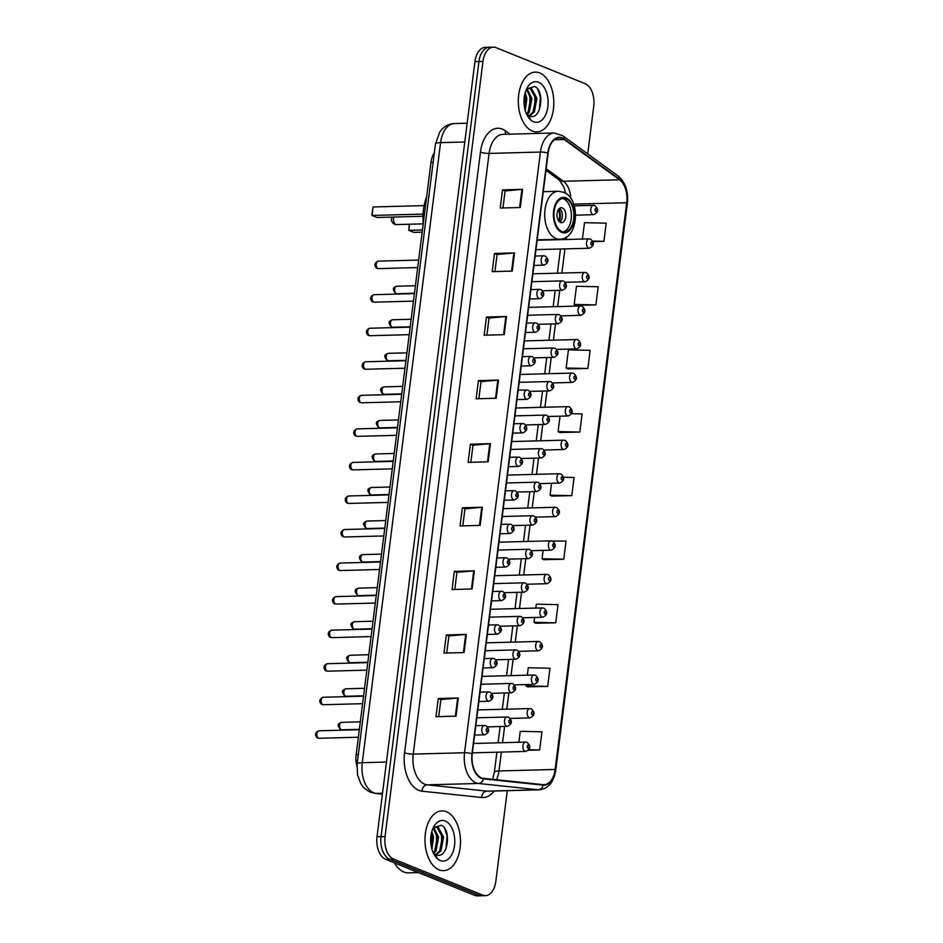 <?xml version="1.0" encoding="UTF-8"?>
<svg xmlns="http://www.w3.org/2000/svg" width="943" height="943" viewBox="0 0 943 943"><rect width="100%" height="100%" fill="white"/><g stroke="black" fill="none" stroke-linecap="round" stroke-linejoin="round"><path stroke-width="1.41" d="M356.925 766.294A18.695 11.092 -91.5 0 1 356.159 754.671L430.975 162.479A18.695 11.092 -91.5 0 1 434.358 152.695M587.725 153.898L593.748 106.253A18.695 11.092 88.5 0 0 585.179 83.691L496.124 47.669A18.695 11.092 88.5 0 0 493.33 47.15L485.303 47.362A18.695 11.092 88.5 0 0 474.942 61.66L377.023 836.747A18.695 11.092 88.5 0 0 385.593 859.309L474.647 895.331A18.695 11.092 88.5 0 0 477.441 895.85L481.449 895.744A18.695 11.092 88.5 0 1 478.667 895.225A18.695 11.092 88.5 0 0 481.449 895.744L485.468 895.638A18.695 11.092 88.5 0 0 495.829 881.34L507.287 790.67M493.33 47.15A18.695 11.092 88.5 0 0 482.969 61.448L385.05 836.535A18.695 11.092 88.5 0 0 393.608 859.097L389.6 859.203L478.667 895.225L389.6 859.203A18.695 11.092 88.5 0 1 381.043 836.641A18.695 11.092 88.5 0 0 389.6 859.203L385.593 859.309M482.969 61.448L478.95 61.554L381.043 836.641L478.95 61.554A18.695 11.092 88.5 0 1 489.311 47.256A18.695 11.092 88.5 0 0 478.95 61.554L474.942 61.66M439.061 869.835A29.905 17.752 88.5 0 0 443.528 870.672A29.905 17.752 88.5 0 0 460.432 844.079A29.905 17.752 88.5 0 0 446.404 811.711A29.905 17.752 88.5 0 0 441.937 810.874A29.905 17.752 88.5 0 0 425.034 837.467A29.905 17.752 88.5 0 0 439.061 869.835A29.905 17.752 88.5 0 0 443.528 870.672A29.905 17.752 88.5 0 0 460.432 844.079A29.905 17.752 88.5 0 0 446.404 811.711A29.905 17.752 88.5 0 0 441.937 810.874A29.905 17.752 88.5 0 0 425.034 837.467A29.905 17.752 88.5 0 0 439.061 869.835M532.382 131.077A29.905 17.752 88.5 0 0 536.85 131.914A29.905 17.752 88.5 0 0 553.765 105.321A29.905 17.752 88.5 0 0 539.726 72.953A29.905 17.752 88.5 0 0 535.259 72.116A29.905 17.752 88.5 0 0 518.355 98.709A29.905 17.752 88.5 0 0 532.382 131.077A29.905 17.752 88.5 0 0 536.85 131.914A29.905 17.752 88.5 0 0 553.765 105.321A29.905 17.752 88.5 0 0 539.726 72.953A29.905 17.752 88.5 0 0 535.259 72.116A29.905 17.752 88.5 0 0 518.355 98.709A29.905 17.752 88.5 0 0 532.382 131.077M481.39 777.845A19.944 11.835 -91.5 0 1 472.254 753.787L548.142 153.096A19.944 11.835 -91.5 0 1 559.199 137.843A19.944 11.835 -91.5 0 1 564.15 139.505L619.563 179.771A19.944 11.835 -91.5 0 1 626.73 202.721L555.132 769.464A19.944 11.835 -91.5 0 1 544.076 784.706A19.944 11.835 -91.5 0 1 543.144 784.67L483.441 778.364A19.944 11.835 -91.5 0 1 481.39 777.845M481.331 778.329A20.44 12.129 88.5 0 0 483.429 778.859L543.144 785.165A20.44 12.129 88.5 0 0 555.427 769.582L627.012 202.839A20.44 12.129 88.5 0 0 619.681 179.311L564.256 139.045A20.44 12.129 88.5 0 0 547.848 152.978L471.971 753.669A20.44 12.129 88.5 0 0 481.331 778.329M502.525 189.873L505.118 190.922L521.927 189.378A4.986 1.002 7.2 0 1 522.575 189.331L502.525 189.873L500.226 208.038L520.288 207.507L522.575 189.331M494.934 271.549L497.091 254.457L513.9 252.948A4.986 1.002 7.2 0 1 514.548 252.913L494.486 253.455L492.199 271.619L512.249 271.089L514.548 252.913M497.079 254.504L494.486 253.455M486.894 335.13L489.052 318.039L505.861 316.53A4.986 1.002 7.2 0 1 506.509 316.494L486.458 317.037L484.16 335.201L504.222 334.671L506.509 316.494M489.052 318.086L486.458 317.037M478.867 398.712L481.024 381.62L497.833 380.112A4.986 1.002 7.2 0 1 498.482 380.076L478.431 380.618L476.132 398.783L496.183 398.241L498.482 380.076M481.024 381.667L478.431 380.618M438.707 716.609L440.864 699.529L457.673 698.02A4.986 1.002 7.2 0 1 458.322 697.985L438.271 698.515L435.972 716.692L456.023 716.15L458.322 697.985M440.852 699.565L438.271 698.515M446.734 653.028L448.892 635.947L465.701 634.439A4.986 1.002 7.2 0 1 466.349 634.403L446.298 634.945L444 653.11L464.062 652.568L466.349 634.403M448.892 635.983L446.298 634.945M454.774 589.458L456.931 572.366L473.728 570.857A4.986 1.002 7.2 0 1 474.388 570.821L454.326 571.364L452.039 589.528L472.089 588.986L474.388 570.821M456.919 572.413L454.326 571.364M462.365 507.782L464.958 508.831L481.767 507.275A4.986 1.002 7.2 0 1 482.415 507.24L462.365 507.782L460.066 525.946L480.128 525.404L482.415 507.24M470.828 462.294L472.997 445.202L489.794 443.693A4.986 1.002 7.2 0 1 490.454 443.658L470.392 444.2L468.105 462.365L488.156 461.822L490.454 443.658M472.985 445.249L470.392 444.2M393.608 859.097L482.675 895.119A18.695 11.092 88.5 0 0 485.468 895.638M567.804 368.913L587.843 368.489L590.141 350.325L568.429 349.841L566.142 368.018L567.992 369.019M575.843 305.343L595.882 304.907L598.18 286.743L576.468 286.271L574.169 304.436L576.02 305.438M592.947 241.62L603.909 241.325L606.208 223.161L584.495 222.689L582.432 239.074M543.71 559.659L563.749 559.234L566.048 541.07L544.288 540.987M535.683 623.24L555.722 622.816L558.008 604.652L536.308 604.168L535.813 608.082M527.644 686.822L547.683 686.398L549.981 668.233L528.269 667.75L527.337 675.176M528.422 750.274L539.655 749.98L541.954 731.815L520.241 731.332L518.862 742.271M559.777 432.495L579.815 432.071L582.114 413.906L571.588 413.671M551.738 496.077L571.788 495.653L574.075 477.488L563.513 477.252M464.958 508.784L462.801 525.876M505.118 190.875L502.961 207.967M551.572 483.276L550.075 495.181L551.926 496.183M571.788 495.653L550.075 495.181M543.097 550.37L542.048 558.763L543.899 559.765M563.749 559.234L542.048 558.763M534.622 617.465L534.009 622.333L535.86 623.347M555.722 622.816L534.009 622.333M526.147 684.559L525.982 685.915L527.832 686.928M547.683 686.398L525.982 685.915M539.655 749.98L528.858 749.744M560.059 416.181L558.103 431.599L559.965 432.601M579.815 432.071L558.103 431.599M587.843 368.489L566.142 368.018M595.882 304.907L574.169 304.436M603.909 241.325L592.699 241.078M394.445 862.88A31.154 18.495 88.5 0 0 403.816 871.98A31.154 18.495 88.5 0 0 408.46 872.853L418.421 872.581M431.847 831.467L433.556 837.254L431.918 849.23M431.375 833.364L432.307 837.278L431.423 847.297M433.815 827.718L438.566 837.113L436.008 850.822L433.969 853.297M433.202 828.213L437.316 837.148L434.747 850.857L433.356 852.708M433.014 828.39L436.291 826.846L438.2 827.247L443.587 836.983L441.018 850.692L436.361 854.747M435.666 826.917L436.939 827.282L442.326 837.019L439.768 850.727L435.784 854.511M433.002 852.295A14.086 8.357 88.5 0 0 435.984 854.594C447.831 860.476 452.039 829.168 441.277 825.255L433.497 827.706M440.24 860.511A20.322 12.059 88.5 0 0 454.538 845.541A20.322 12.059 88.5 0 0 445.226 821.023A20.322 12.059 88.5 0 0 433.485 827.282A20.322 12.059 88.5 0 0 434.216 854.735A20.322 12.059 88.5 0 0 440.24 860.511M433.662 853.71L436.88 857.046L433.497 853.391M444.518 828.225L447.053 835.993L446.063 848.535M441.442 833.188L441.713 846.154M436.42 833.329L436.703 846.284M431.411 833.459L431.694 846.413M561.863 231.471A16.821 9.984 88.5 0 0 564.374 231.943A16.821 9.984 88.5 0 0 573.886 216.984A16.821 9.984 88.5 0 0 566 198.773A16.821 9.984 88.5 0 0 563.478 198.313A16.821 9.984 88.5 0 0 553.977 213.271A16.821 9.984 88.5 0 0 561.863 231.471M563.124 231.848A16.821 9.984 88.5 0 0 571.411 215.994A16.821 9.984 88.5 0 0 563.49 198.843A16.821 9.984 88.5 0 0 562.228 198.478M426.59 197.228A36.459 21.63 88.5 0 0 423.277 223.467M422.959 216.265L377.07 217.491L372.002 215.44L371.872 214.544L373.074 206.965L372.002 215.44L423.042 214.085M373.074 206.965L424.102 205.609M409.557 224.222L408.779 230.316L422.452 229.951M409.309 224.234L408.779 230.316L413.847 232.367L422.169 232.143M560.507 222.465A7.473 4.432 88.5 0 0 561.627 222.666A7.473 4.432 88.5 0 0 565.847 216.018A7.473 4.432 88.5 0 0 562.346 207.931A7.473 4.432 88.5 0 0 561.226 207.719A7.473 4.432 88.5 0 0 556.995 214.367A7.473 4.432 88.5 0 0 560.507 222.465M559.847 222.1A7.473 4.432 88.5 0 0 562.346 215.169A7.473 4.432 88.5 0 0 559.482 208.379M558.834 208.992A9.972 5.917 -91.5 0 1 559.175 221.522M558.28 209.77A8.723 5.175 -91.5 0 1 558.562 220.78M525.18 92.72L526.878 98.496L525.239 110.472M524.709 94.606L525.628 98.532L524.756 108.539M527.137 88.96L531.899 98.355L529.329 112.076L527.29 114.551M526.524 89.455L530.638 98.39L528.08 112.099L526.689 113.95M526.335 89.632L529.612 88.1L531.522 88.489L536.909 98.225L534.339 111.934L529.683 115.989M528.988 88.159L530.272 88.524L535.659 98.261L533.09 111.969L529.117 115.753M526.324 113.549A14.086 8.357 88.5 0 0 529.318 115.836C541.164 121.73 545.36 90.422 534.61 86.497L526.819 88.948M533.561 121.765A20.322 12.059 88.5 0 0 547.859 106.795A20.322 12.059 88.5 0 0 538.559 82.277A20.322 12.059 88.5 0 0 526.807 88.524A20.322 12.059 88.5 0 0 527.538 115.977A20.322 12.059 88.5 0 0 533.561 121.765M526.984 114.952L530.202 118.288L526.831 114.645M537.852 89.467L540.374 97.235L539.384 109.777M534.764 94.441L535.046 107.396M529.754 94.571L530.037 107.526M524.732 94.701L525.015 107.655M358.316 754.612L356.159 754.671M433.132 162.42L430.975 162.479M464.793 141.98L440.581 142.629A12.459 2.511 -172.8 0 0 435.454 143.996L439.792 131.996L441.878 129.391C445.32 125.749 449.493 123.804 454.396 123.568A24.931 14.793 88.5 0 0 440.581 142.629L362.253 762.698A24.931 14.793 88.5 0 0 373.664 792.78A24.931 14.793 88.5 0 0 376.233 793.428L382.516 793.263M386.465 762.05L362.253 762.698A12.459 2.511 -172.8 0 0 357.126 764.066L435.454 143.996M474.647 895.331L482.675 895.119M377.023 836.747L385.05 836.535M382.41 794.147L375.173 793.381A12.459 9.996 -84 0 0 376.233 793.428L382.41 794.077M494.132 791.024A31.154 18.495 -91.5 0 1 481.755 797.495L422.051 791.189A31.154 18.495 -91.5 0 1 404.571 752.773L480.459 152.082A6.236 1.261 -172.8 0 0 489.087 153.414L413.211 754.105A24.931 14.793 88.5 0 0 424.621 784.187A24.931 14.793 88.5 0 0 427.191 784.835L486.894 791.142A24.931 14.793 88.5 0 0 488.061 791.189L539.396 789.821A24.931 14.793 -91.5 0 1 538.241 789.774A6.236 4.998 -84 0 0 543.144 785.165M480.459 152.082A31.154 18.495 -91.5 0 1 502.383 129.132A31.154 18.495 -91.5 0 1 505.472 130.865L510.022 134.165M502.914 134.354A24.931 14.793 88.5 0 0 489.087 153.414L540.433 152.047A24.931 14.793 -91.5 0 1 554.248 132.987L502.914 134.354M481.755 797.495A6.236 4.998 96 0 1 486.894 791.142L538.241 789.774L478.525 783.468A24.931 14.793 -91.5 0 1 475.967 782.82A24.931 14.793 -91.5 0 1 464.545 752.738A6.236 1.261 7.2 0 1 471.971 753.669M483.429 778.859A6.236 4.998 -84 0 1 478.525 783.468L427.191 784.835A6.236 4.998 96 0 0 422.051 791.189M539.396 789.821C548.425 788.666 553.895 782.089 555.781 770.077A6.236 1.261 -172.8 0 0 555.427 769.582M627.012 202.839A6.236 1.261 7.2 0 1 627.378 203.334C628.486 191.346 625.409 182.223 618.136 175.999L562.723 135.733L554.248 132.987M619.681 179.311A6.236 4.562 -54 0 0 618.136 175.999M564.256 139.045A6.236 4.562 -54 0 0 562.723 135.733M547.848 152.978A6.236 1.261 -172.8 0 0 540.433 152.047L464.545 752.738L413.211 754.105A6.236 1.261 -172.8 0 1 404.571 752.773M505.648 134.283A6.236 4.562 126 0 1 505.472 130.865M626.73 202.721L573.709 204.136M570.786 198.407A19.944 11.835 88.5 0 0 563.407 181.268L546.162 168.738M619.563 179.771L563.407 181.268A11.222 8.216 126 0 1 559.305 180.066L545.962 170.365M564.15 139.505L554.343 139.764M496.36 779.731A19.944 11.835 88.5 0 0 498.977 770.961L501.358 752.09M555.132 769.464L498.977 770.961A11.222 2.263 -172.8 0 0 494.368 772.187L496.89 752.208M502.548 742.707L504.599 726.416M506.78 709.16L508.843 692.869M511.023 675.612L513.086 659.322M515.267 642.065L517.318 625.775M519.499 608.518L521.562 592.228M523.742 574.971L525.793 558.68M527.974 541.423L530.037 525.133M532.217 507.876L534.268 491.586M536.449 474.329L538.512 458.039M540.693 440.782L542.744 424.491M544.924 407.235L546.987 390.956M549.168 373.687L551.219 357.409M553.4 340.14L555.462 323.862M557.643 306.593L559.694 290.314M561.875 273.046L564.928 248.881M566.118 239.498L566.425 237.023M489.794 443.693L487.507 461.846M481.767 507.275L479.468 525.428M473.728 570.857L471.441 589.01M465.701 634.439L463.414 652.591M457.673 698.02L455.375 716.173M497.833 380.112L495.535 398.264M505.861 316.53L503.574 334.682M513.9 252.948L511.601 271.101M521.927 189.378L519.628 207.519M566.106 197.865A17.764 10.538 88.5 0 0 553.612 210.949A17.764 10.538 88.5 0 0 561.745 232.391A17.764 10.538 88.5 0 0 574.252 219.295A17.764 10.538 88.5 0 0 566.106 197.865M555.969 238.579A23.988 14.239 -91.5 0 1 544.724 212.611A23.988 14.239 -91.5 0 1 558.28 191.276L563.431 192.231C581.312 198.313 578.625 239.958 559.553 239.239A23.988 14.239 -91.5 0 1 555.969 238.579M423.218 223.856L396.602 224.564A4.986 2.959 -91.5 0 1 395.86 224.434A4.986 2.959 -91.5 0 1 393.573 218.411A4.986 2.959 -91.5 0 1 393.879 217.043M318.651 738.169A3.737 2.216 88.5 0 0 319.206 738.275L317.862 738.027C316.259 737.956 313.123 732.829 319.017 730.801A3.737 2.216 88.5 0 0 316.895 734.125A3.737 2.216 88.5 0 0 318.651 738.169M474.624 735.068L484.69 734.797A4.668 2.77 -91.5 0 1 483.995 734.668A4.668 2.77 -91.5 0 1 481.802 729.611A4.668 2.77 -91.5 0 1 484.443 725.462L475.802 725.686M486.883 731.579A1.556 0.919 88.5 0 0 487.979 730.424A1.556 0.919 88.5 0 0 487.26 728.55A1.556 0.919 88.5 0 0 486.164 729.693A1.556 0.919 88.5 0 0 486.883 731.579M322.895 704.621A3.737 2.216 88.5 0 0 323.449 704.727L322.105 704.48C320.502 704.409 317.355 699.282 323.249 697.254A3.737 2.216 88.5 0 0 321.139 700.578A3.737 2.216 88.5 0 0 322.895 704.621M478.855 701.521L488.934 701.25A4.668 2.77 -91.5 0 1 488.226 701.12A4.668 2.77 -91.5 0 1 486.034 696.064A4.668 2.77 -91.5 0 1 488.674 691.914L480.046 692.138M491.114 698.032A1.556 0.919 88.5 0 0 492.211 696.877A1.556 0.919 88.5 0 0 491.503 695.003A1.556 0.919 88.5 0 0 490.407 696.146A1.556 0.919 88.5 0 0 491.114 698.032M327.127 671.074A3.737 2.216 88.5 0 0 327.681 671.18L326.337 670.933C324.734 670.862 321.598 665.734 327.492 663.707A3.737 2.216 88.5 0 0 325.37 667.031A3.737 2.216 88.5 0 0 327.127 671.074M483.099 667.974L493.165 667.703A4.668 2.77 -91.5 0 1 492.47 667.573A4.668 2.77 -91.5 0 1 490.277 662.516A4.668 2.77 -91.5 0 1 492.918 658.367L484.278 658.591M495.358 664.485A1.556 0.919 88.5 0 0 496.454 663.33A1.556 0.919 88.5 0 0 495.735 661.456A1.556 0.919 88.5 0 0 494.639 662.599A1.556 0.919 88.5 0 0 495.358 664.485M331.37 637.527A3.737 2.216 88.5 0 0 331.924 637.633L330.58 637.385C328.977 637.315 325.842 632.187 331.724 630.16A3.737 2.216 88.5 0 0 329.614 633.484A3.737 2.216 88.5 0 0 331.37 637.527M487.331 634.427L497.409 634.156A4.668 2.77 -91.5 0 1 496.702 634.026A4.668 2.77 -91.5 0 1 494.509 628.969A4.668 2.77 -91.5 0 1 497.161 624.82L488.521 625.044M499.601 630.938A1.556 0.919 88.5 0 0 500.698 629.783A1.556 0.919 88.5 0 0 499.979 627.908A1.556 0.919 88.5 0 0 498.882 629.052A1.556 0.919 88.5 0 0 499.601 630.938M335.602 603.98A3.737 2.216 88.5 0 0 336.168 604.086L334.812 603.838C333.209 603.768 330.074 598.64 335.967 596.613A3.737 2.216 88.5 0 0 333.846 599.937A3.737 2.216 88.5 0 0 335.602 603.98M491.574 600.88L501.641 600.608A4.668 2.77 -91.5 0 1 500.945 600.479A4.668 2.77 -91.5 0 1 498.753 595.422A4.668 2.77 -91.5 0 1 501.393 591.273L492.753 591.497M503.833 597.39A1.556 0.919 88.5 0 0 504.929 596.235A1.556 0.919 88.5 0 0 504.21 594.361A1.556 0.919 88.5 0 0 503.114 595.505A1.556 0.919 88.5 0 0 503.833 597.39M339.845 570.432A3.737 2.216 88.5 0 0 340.399 570.539L339.056 570.291C337.453 570.22 334.317 565.093 340.199 563.065A3.737 2.216 88.5 0 0 338.089 566.389A3.737 2.216 88.5 0 0 339.845 570.432M495.806 567.332L505.884 567.061A4.668 2.77 -91.5 0 1 505.177 566.932A4.668 2.77 -91.5 0 1 502.984 561.875A4.668 2.77 -91.5 0 1 505.637 557.726L496.996 557.95M508.077 563.843A1.556 0.919 88.5 0 0 509.173 562.688A1.556 0.919 88.5 0 0 508.454 560.814A1.556 0.919 88.5 0 0 507.358 561.957A1.556 0.919 88.5 0 0 508.077 563.843M344.077 536.885A3.737 2.216 88.5 0 0 344.643 536.991L343.299 536.744C341.684 536.673 338.549 531.546 344.443 529.518A3.737 2.216 88.5 0 0 342.321 532.842A3.737 2.216 88.5 0 0 344.077 536.885M500.049 533.785L510.116 533.514A4.668 2.77 -91.5 0 1 509.42 533.384A4.668 2.77 -91.5 0 1 507.228 528.328A4.668 2.77 -91.5 0 1 509.868 524.178L501.228 524.402M512.308 530.296A1.556 0.919 88.5 0 0 513.405 529.153A1.556 0.919 88.5 0 0 512.697 527.267A1.556 0.919 88.5 0 0 511.601 528.41A1.556 0.919 88.5 0 0 512.308 530.296M348.321 503.338A3.737 2.216 88.5 0 0 348.875 503.444L347.531 503.197C345.928 503.126 342.792 497.998 348.674 495.971A3.737 2.216 88.5 0 0 346.564 499.295A3.737 2.216 88.5 0 0 348.321 503.338M504.281 500.238L514.359 499.979A4.668 2.77 -91.5 0 1 513.664 499.837A4.668 2.77 -91.5 0 1 511.471 494.78A4.668 2.77 -91.5 0 1 514.112 490.631L505.472 490.855M516.552 496.749A1.556 0.919 88.5 0 0 517.648 495.605A1.556 0.919 88.5 0 0 516.929 493.719A1.556 0.919 88.5 0 0 515.833 494.863A1.556 0.919 88.5 0 0 516.552 496.749M352.552 469.791A3.737 2.216 88.5 0 0 353.118 469.897L351.774 469.649C350.159 469.579 347.024 464.451 352.918 462.424A3.737 2.216 88.5 0 0 350.796 465.748A3.737 2.216 88.5 0 0 352.552 469.791M508.525 466.691L518.591 466.431A4.668 2.77 -91.5 0 1 517.896 466.29A4.668 2.77 -91.5 0 1 515.703 461.233A4.668 2.77 -91.5 0 1 518.344 457.084L509.703 457.308M520.784 463.202A1.556 0.919 88.5 0 0 521.88 462.058A1.556 0.919 88.5 0 0 521.173 460.172A1.556 0.919 88.5 0 0 520.076 461.316A1.556 0.919 88.5 0 0 520.784 463.202M356.796 436.244A3.737 2.216 88.5 0 0 357.35 436.35L356.006 436.102C354.403 436.031 351.267 430.904 357.149 428.876A3.737 2.216 88.5 0 0 355.039 432.2A3.737 2.216 88.5 0 0 356.796 436.244M512.756 433.143L522.835 432.884A4.668 2.77 -91.5 0 1 522.139 432.754A4.668 2.77 -91.5 0 1 519.947 427.686A4.668 2.77 -91.5 0 1 522.587 423.537L513.947 423.761M525.027 429.654A1.556 0.919 88.5 0 0 526.123 428.511A1.556 0.919 88.5 0 0 525.404 426.625A1.556 0.919 88.5 0 0 524.308 427.78A1.556 0.919 88.5 0 0 525.027 429.654M361.028 402.696A3.737 2.216 88.5 0 0 361.593 402.802L360.25 402.555C358.646 402.484 355.499 397.357 361.393 395.329A3.737 2.216 88.5 0 0 359.283 398.653A3.737 2.216 88.5 0 0 361.028 402.696M517 399.596L527.066 399.337A4.668 2.77 -91.5 0 1 526.371 399.207A4.668 2.77 -91.5 0 1 524.178 394.139A4.668 2.77 -91.5 0 1 526.819 389.989L518.19 390.213M529.259 396.107A1.556 0.919 88.5 0 0 530.355 394.964A1.556 0.919 88.5 0 0 529.648 393.078A1.556 0.919 88.5 0 0 528.551 394.233A1.556 0.919 88.5 0 0 529.259 396.107M365.271 369.149A3.737 2.216 88.5 0 0 365.825 369.255L364.481 369.008C362.878 368.937 359.743 363.809 365.625 361.782A3.737 2.216 88.5 0 0 363.515 365.106A3.737 2.216 88.5 0 0 365.271 369.149M521.243 366.049L531.31 365.79A4.668 2.77 -91.5 0 1 530.614 365.66A4.668 2.77 -91.5 0 1 528.422 360.603A4.668 2.77 -91.5 0 1 531.062 356.442L522.422 356.666M533.502 362.56A1.556 0.919 88.5 0 0 534.598 361.417A1.556 0.919 88.5 0 0 533.879 359.531A1.556 0.919 88.5 0 0 532.783 360.686A1.556 0.919 88.5 0 0 533.502 362.56M369.503 335.602A3.737 2.216 88.5 0 0 370.069 335.708L368.725 335.46C367.122 335.39 363.974 330.262 369.868 328.235A3.737 2.216 88.5 0 0 367.758 331.559A3.737 2.216 88.5 0 0 369.503 335.602M525.475 332.502L535.541 332.242A4.668 2.77 -91.5 0 1 534.846 332.113A4.668 2.77 -91.5 0 1 532.654 327.056A4.668 2.77 -91.5 0 1 535.294 322.895L526.665 323.131M537.734 329.013A1.556 0.919 88.5 0 0 538.83 327.869A1.556 0.919 88.5 0 0 538.123 325.983A1.556 0.919 88.5 0 0 537.027 327.138A1.556 0.919 88.5 0 0 537.734 329.013M373.746 302.055A3.737 2.216 88.5 0 0 374.3 302.161L372.956 301.913C371.353 301.843 368.218 296.727 374.1 294.688A3.737 2.216 88.5 0 0 371.99 298.012A3.737 2.216 88.5 0 0 373.746 302.055M529.718 298.955L539.785 298.695A4.668 2.77 -91.5 0 1 539.09 298.566A4.668 2.77 -91.5 0 1 536.897 293.509A4.668 2.77 -91.5 0 1 539.537 289.348L530.897 289.584M541.977 295.465A1.556 0.919 88.5 0 0 543.074 294.322A1.556 0.919 88.5 0 0 542.355 292.436A1.556 0.919 88.5 0 0 541.258 293.591A1.556 0.919 88.5 0 0 541.977 295.465M377.978 268.507A3.737 2.216 88.5 0 0 378.544 268.614L377.2 268.378C375.597 268.307 372.45 263.18 378.343 261.14A3.737 2.216 88.5 0 0 376.233 264.464A3.737 2.216 88.5 0 0 377.978 268.507M533.95 265.419L544.017 265.148A4.668 2.77 -91.5 0 1 543.321 265.018A4.668 2.77 -91.5 0 1 541.129 259.962A4.668 2.77 -91.5 0 1 543.769 255.801L535.141 256.036M546.209 261.918A1.556 0.919 88.5 0 0 547.305 260.775A1.556 0.919 88.5 0 0 546.598 258.889A1.556 0.919 88.5 0 0 545.502 260.044A1.556 0.919 88.5 0 0 546.209 261.918M341.896 729.811L340.553 729.576C336.568 724.589 338.183 723.564 341.696 722.338A3.737 2.216 88.5 0 0 339.574 725.662A3.737 2.216 88.5 0 0 341.331 729.705A3.737 2.216 88.5 0 0 341.896 729.811L359.366 729.352M506.674 726.216A4.668 2.77 -91.5 0 1 504.481 721.159A4.668 2.77 -91.5 0 1 507.122 716.998L508.607 717.269C512.627 720.982 512.214 724.012 507.369 726.346A4.668 2.77 -91.5 0 1 506.674 726.216M509.951 720.087A1.556 0.919 88.5 0 0 508.855 721.242A1.556 0.919 88.5 0 0 509.562 723.116A1.556 0.919 88.5 0 0 510.658 721.973A1.556 0.919 88.5 0 0 509.951 720.087M346.128 696.264L344.784 696.028C340.8 691.042 342.427 690.017 345.928 688.791A3.737 2.216 88.5 0 0 343.818 692.115A3.737 2.216 88.5 0 0 345.574 696.17A3.737 2.216 88.5 0 0 346.128 696.264L363.597 695.804M510.917 692.669A4.668 2.77 -91.5 0 1 508.725 687.612A4.668 2.77 -91.5 0 1 511.365 683.451L512.851 683.722C516.87 687.435 516.458 690.465 511.613 692.799A4.668 2.77 -91.5 0 1 510.917 692.669M514.183 686.539A1.556 0.919 88.5 0 0 513.086 687.695A1.556 0.919 88.5 0 0 513.805 689.569A1.556 0.919 88.5 0 0 514.902 688.425A1.556 0.919 88.5 0 0 514.183 686.539M350.372 662.717L349.028 662.481C345.044 657.495 346.659 656.469 350.171 655.244A3.737 2.216 88.5 0 0 348.061 658.568A3.737 2.216 88.5 0 0 349.806 662.623A3.737 2.216 88.5 0 0 350.372 662.717L367.841 662.257M515.149 659.122A4.668 2.77 -91.5 0 1 512.957 654.065A4.668 2.77 -91.5 0 1 515.597 649.904L517.082 650.175C521.102 653.888 520.689 656.917 515.845 659.251A4.668 2.77 -91.5 0 1 515.149 659.122M518.426 653.004A1.556 0.919 88.5 0 0 517.33 654.147A1.556 0.919 88.5 0 0 518.037 656.022A1.556 0.919 88.5 0 0 519.133 654.878A1.556 0.919 88.5 0 0 518.426 653.004M354.603 629.17L353.26 628.934C349.275 623.948 350.902 622.922 354.403 621.696A3.737 2.216 88.5 0 0 352.293 625.02A3.737 2.216 88.5 0 0 354.049 629.075A3.737 2.216 88.5 0 0 354.603 629.17L372.072 628.71M519.393 625.574A4.668 2.77 -91.5 0 1 517.2 620.518A4.668 2.77 -91.5 0 1 519.841 616.357L521.326 616.628C525.345 620.341 524.933 623.37 520.088 625.704A4.668 2.77 -91.5 0 1 519.393 625.574M522.658 619.457A1.556 0.919 88.5 0 0 521.562 620.6A1.556 0.919 88.5 0 0 522.281 622.474A1.556 0.919 88.5 0 0 523.377 621.331A1.556 0.919 88.5 0 0 522.658 619.457M358.847 595.622L357.503 595.387C353.519 590.401 355.134 589.375 358.646 588.149A3.737 2.216 88.5 0 0 356.537 591.473A3.737 2.216 88.5 0 0 358.281 595.528A3.737 2.216 88.5 0 0 358.847 595.622L376.316 595.163M523.624 592.027A4.668 2.77 -91.5 0 1 521.432 586.97A4.668 2.77 -91.5 0 1 524.072 582.809L525.557 583.08C529.577 586.794 529.164 589.823 524.32 592.157A4.668 2.77 -91.5 0 1 523.624 592.027M526.901 585.909A1.556 0.919 88.5 0 0 525.805 587.053A1.556 0.919 88.5 0 0 526.512 588.927A1.556 0.919 88.5 0 0 527.609 587.784A1.556 0.919 88.5 0 0 526.901 585.909M363.079 562.087L361.735 561.839C357.751 556.853 359.377 555.828 362.878 554.602A3.737 2.216 88.5 0 0 360.768 557.926A3.737 2.216 88.5 0 0 362.525 561.981A3.737 2.216 88.5 0 0 363.079 562.087L380.548 561.615M527.868 558.48A4.668 2.77 -91.5 0 1 525.675 553.423A4.668 2.77 -91.5 0 1 528.316 549.262L529.801 549.533C533.821 553.246 533.408 556.276 528.563 558.61A4.668 2.77 -91.5 0 1 527.868 558.48M531.133 552.362A1.556 0.919 88.5 0 0 530.037 553.506A1.556 0.919 88.5 0 0 530.756 555.392A1.556 0.919 88.5 0 0 531.852 554.236A1.556 0.919 88.5 0 0 531.133 552.362M367.322 528.54L365.978 528.292C361.994 523.306 363.609 522.281 367.122 521.055A3.737 2.216 88.5 0 0 365.012 524.379A3.737 2.216 88.5 0 0 366.756 528.434A3.737 2.216 88.5 0 0 367.322 528.54L384.791 528.068M532.1 524.933A4.668 2.77 -91.5 0 1 529.907 519.876A4.668 2.77 -91.5 0 1 532.547 515.715L534.033 515.986C538.052 519.699 537.651 522.728 532.795 525.062A4.668 2.77 -91.5 0 1 532.1 524.933M535.376 518.815A1.556 0.919 88.5 0 0 534.28 519.958A1.556 0.919 88.5 0 0 534.987 521.844A1.556 0.919 88.5 0 0 536.084 520.689A1.556 0.919 88.5 0 0 535.376 518.815M371.554 494.992L370.21 494.745C366.226 489.759 367.853 488.733 371.353 487.507A3.737 2.216 88.5 0 0 369.243 490.831A3.737 2.216 88.5 0 0 371 494.886A3.737 2.216 88.5 0 0 371.554 494.992L389.035 494.521M536.343 491.386A4.668 2.77 -91.5 0 1 534.151 486.329A4.668 2.77 -91.5 0 1 536.791 482.168L538.276 482.439C542.296 486.152 541.883 489.181 537.038 491.515A4.668 2.77 -91.5 0 1 536.343 491.386M539.608 485.268A1.556 0.919 88.5 0 0 538.512 486.411A1.556 0.919 88.5 0 0 539.231 488.297A1.556 0.919 88.5 0 0 540.327 487.142A1.556 0.919 88.5 0 0 539.608 485.268M375.797 461.445L374.454 461.198C370.469 456.212 372.084 455.186 375.597 453.96A3.737 2.216 88.5 0 0 373.487 457.296A3.737 2.216 88.5 0 0 375.243 461.339A3.737 2.216 88.5 0 0 375.797 461.445L393.266 460.974M540.575 457.838A4.668 2.77 -91.5 0 1 538.382 452.781A4.668 2.77 -91.5 0 1 541.023 448.632L542.508 448.892C546.539 452.605 546.127 455.634 541.282 457.968A4.668 2.77 -91.5 0 1 540.575 457.838M543.852 451.721A1.556 0.919 88.5 0 0 542.755 452.864A1.556 0.919 88.5 0 0 543.463 454.75A1.556 0.919 88.5 0 0 544.559 453.595A1.556 0.919 88.5 0 0 543.852 451.721M380.029 427.898L378.685 427.651C374.701 422.676 376.328 421.639 379.84 420.425A3.737 2.216 88.5 0 0 377.719 423.749A3.737 2.216 88.5 0 0 379.475 427.792A3.737 2.216 88.5 0 0 380.029 427.898L397.51 427.427M544.818 424.291A4.668 2.77 -91.5 0 1 542.626 419.234A4.668 2.77 -91.5 0 1 545.266 415.085L546.751 415.344C550.771 419.057 550.358 422.087 545.514 424.421A4.668 2.77 -91.5 0 1 544.818 424.291M548.083 418.173A1.556 0.919 88.5 0 0 546.987 419.317A1.556 0.919 88.5 0 0 547.706 421.203A1.556 0.919 88.5 0 0 548.802 420.048A1.556 0.919 88.5 0 0 548.083 418.173M384.272 394.351L382.929 394.103C378.945 389.129 380.559 388.092 384.072 386.878A3.737 2.216 88.5 0 0 381.962 390.202A3.737 2.216 88.5 0 0 383.718 394.245A3.737 2.216 88.5 0 0 384.272 394.351L401.742 393.879M549.05 390.744A4.668 2.77 -91.5 0 1 546.857 385.687A4.668 2.77 -91.5 0 1 549.498 381.538L550.983 381.797C555.014 385.51 554.602 388.54 549.757 390.874A4.668 2.77 -91.5 0 1 549.05 390.744M552.327 384.626A1.556 0.919 88.5 0 0 551.231 385.77A1.556 0.919 88.5 0 0 551.938 387.656A1.556 0.919 88.5 0 0 553.034 386.5A1.556 0.919 88.5 0 0 552.327 384.626M388.504 360.804L387.16 360.556C383.176 355.582 384.803 354.544 388.316 353.33A3.737 2.216 88.5 0 0 386.194 356.654A3.737 2.216 88.5 0 0 387.95 360.697A3.737 2.216 88.5 0 0 388.504 360.804L405.985 360.332M553.293 357.197A4.668 2.77 -91.5 0 1 551.101 352.14A4.668 2.77 -91.5 0 1 553.741 347.991L555.227 348.262C559.246 351.963 558.834 354.992 553.989 357.326A4.668 2.77 -91.5 0 1 553.293 357.197M556.559 351.079A1.556 0.919 88.5 0 0 555.462 352.222A1.556 0.919 88.5 0 0 556.181 354.108A1.556 0.919 88.5 0 0 557.278 352.953A1.556 0.919 88.5 0 0 556.559 351.079M392.748 327.256L391.404 327.009C387.42 322.034 389.046 320.997 392.547 319.783A3.737 2.216 88.5 0 0 390.437 323.107A3.737 2.216 88.5 0 0 392.194 327.15A3.737 2.216 88.5 0 0 392.748 327.256L410.217 326.785M557.525 323.649A4.668 2.77 -91.5 0 1 555.333 318.593A4.668 2.77 -91.5 0 1 557.985 314.443L559.458 314.714C563.49 318.428 563.077 321.445 558.232 323.779A4.668 2.77 -91.5 0 1 557.525 323.649M560.802 317.532A1.556 0.919 88.5 0 0 559.706 318.675A1.556 0.919 88.5 0 0 560.425 320.561A1.556 0.919 88.5 0 0 561.521 319.406A1.556 0.919 88.5 0 0 560.802 317.532M396.991 293.709L395.636 293.462C391.663 288.487 393.278 287.45 396.791 286.236A3.737 2.216 88.5 0 0 394.669 289.56A3.737 2.216 88.5 0 0 396.425 293.603A3.737 2.216 88.5 0 0 396.991 293.709L414.46 293.238M561.769 290.102A4.668 2.77 -91.5 0 1 559.576 285.045A4.668 2.77 -91.5 0 1 562.217 280.896L563.702 281.167C567.721 284.88 567.309 287.898 562.464 290.232A4.668 2.77 -91.5 0 1 561.769 290.102M565.046 283.984A1.556 0.919 88.5 0 0 563.938 285.128A1.556 0.919 88.5 0 0 564.657 287.014A1.556 0.919 88.5 0 0 565.753 285.859A1.556 0.919 88.5 0 0 565.046 283.984M525.121 751.3A4.668 2.77 -91.5 0 1 522.929 746.243A4.668 2.77 -91.5 0 1 525.569 742.094L527.054 742.365C531.074 746.078 530.661 749.096 525.817 751.43A4.668 2.77 -91.5 0 1 525.121 751.3M528.386 745.182A1.556 0.919 88.5 0 0 527.29 746.326A1.556 0.919 88.5 0 0 528.009 748.212A1.556 0.919 88.5 0 0 529.106 747.068A1.556 0.919 88.5 0 0 528.386 745.182M529.353 717.753A4.668 2.77 -91.5 0 1 527.161 712.696A4.668 2.77 -91.5 0 1 529.801 708.547L531.286 708.818C535.318 712.531 534.905 715.548 530.06 717.894A4.668 2.77 -91.5 0 1 529.353 717.753M532.63 711.635A1.556 0.919 88.5 0 0 531.534 712.778A1.556 0.919 88.5 0 0 532.241 714.664A1.556 0.919 88.5 0 0 533.337 713.521A1.556 0.919 88.5 0 0 532.63 711.635M533.597 684.217A4.668 2.77 -91.5 0 1 531.404 679.149A4.668 2.77 -91.5 0 1 534.044 674.999L535.53 675.271C539.549 678.984 539.137 682.001 534.292 684.347A4.668 2.77 -91.5 0 1 533.597 684.217M536.862 678.088A1.556 0.919 88.5 0 0 535.765 679.243A1.556 0.919 88.5 0 0 536.484 681.117A1.556 0.919 88.5 0 0 537.581 679.974A1.556 0.919 88.5 0 0 536.862 678.088M537.828 650.67A4.668 2.77 -91.5 0 1 535.636 645.601A4.668 2.77 -91.5 0 1 538.276 641.452L539.761 641.723C543.793 645.436 543.38 648.454 538.536 650.8A4.668 2.77 -91.5 0 1 537.828 650.67M541.105 644.54A1.556 0.919 88.5 0 0 540.009 645.696A1.556 0.919 88.5 0 0 540.716 647.57A1.556 0.919 88.5 0 0 541.824 646.426A1.556 0.919 88.5 0 0 541.105 644.54M542.072 617.123A4.668 2.77 -91.5 0 1 539.879 612.066A4.668 2.77 -91.5 0 1 542.52 607.905L544.005 608.176C548.024 611.889 547.612 614.907 542.767 617.252A4.668 2.77 -91.5 0 1 542.072 617.123M545.337 610.993A1.556 0.919 88.5 0 0 544.241 612.148A1.556 0.919 88.5 0 0 544.96 614.023A1.556 0.919 88.5 0 0 546.056 612.879A1.556 0.919 88.5 0 0 545.337 610.993M546.303 583.576A4.668 2.77 -91.5 0 1 544.111 578.519A4.668 2.77 -91.5 0 1 546.763 574.358L548.237 574.629C552.268 578.342 551.855 581.36 547.011 583.705A4.668 2.77 -91.5 0 1 546.303 583.576M549.58 577.446A1.556 0.919 88.5 0 0 548.484 578.601A1.556 0.919 88.5 0 0 549.203 580.475A1.556 0.919 88.5 0 0 550.299 579.332A1.556 0.919 88.5 0 0 549.58 577.446M550.547 550.028A4.668 2.77 -91.5 0 1 548.354 544.971A4.668 2.77 -91.5 0 1 550.995 540.811L552.48 541.082C556.5 544.795 556.087 547.824 551.242 550.158A4.668 2.77 -91.5 0 1 550.547 550.028M553.824 543.899A1.556 0.919 88.5 0 0 552.728 545.054A1.556 0.919 88.5 0 0 553.435 546.928A1.556 0.919 88.5 0 0 554.531 545.785A1.556 0.919 88.5 0 0 553.824 543.899M554.779 516.481A4.668 2.77 -91.5 0 1 552.598 511.424A4.668 2.77 -91.5 0 1 555.238 507.263L556.712 507.534C560.743 511.247 560.331 514.277 555.486 516.611A4.668 2.77 -91.5 0 1 554.779 516.481M558.056 510.352A1.556 0.919 88.5 0 0 556.959 511.507A1.556 0.919 88.5 0 0 557.678 513.381A1.556 0.919 88.5 0 0 558.775 512.238A1.556 0.919 88.5 0 0 558.056 510.352M559.022 482.934A4.668 2.77 -91.5 0 1 556.83 477.877A4.668 2.77 -91.5 0 1 559.47 473.716L560.955 473.987C564.975 477.7 564.562 480.73 559.718 483.064A4.668 2.77 -91.5 0 1 559.022 482.934M562.299 476.804A1.556 0.919 88.5 0 0 561.203 477.96A1.556 0.919 88.5 0 0 561.91 479.834A1.556 0.919 88.5 0 0 563.006 478.69A1.556 0.919 88.5 0 0 562.299 476.804M563.266 449.387A4.668 2.77 -91.5 0 1 561.073 444.33A4.668 2.77 -91.5 0 1 563.714 440.169L565.199 440.44C569.218 444.153 568.806 447.182 563.961 449.516A4.668 2.77 -91.5 0 1 563.266 449.387M566.531 443.257A1.556 0.919 88.5 0 0 565.435 444.412A1.556 0.919 88.5 0 0 566.154 446.287A1.556 0.919 88.5 0 0 567.25 445.143A1.556 0.919 88.5 0 0 566.531 443.257M567.497 415.839A4.668 2.77 -91.5 0 1 565.305 410.783A4.668 2.77 -91.5 0 1 567.945 406.622L569.431 406.893C573.45 410.606 573.038 413.635 568.193 415.969A4.668 2.77 -91.5 0 1 567.497 415.839M570.774 409.71A1.556 0.919 88.5 0 0 569.678 410.865A1.556 0.919 88.5 0 0 570.385 412.739A1.556 0.919 88.5 0 0 571.482 411.596A1.556 0.919 88.5 0 0 570.774 409.71M571.741 382.292A4.668 2.77 -91.5 0 1 569.548 377.235A4.668 2.77 -91.5 0 1 572.189 373.074L573.674 373.345C577.694 377.059 577.281 380.088 572.436 382.422A4.668 2.77 -91.5 0 1 571.741 382.292M575.006 376.163A1.556 0.919 88.5 0 0 573.91 377.318A1.556 0.919 88.5 0 0 574.629 379.192A1.556 0.919 88.5 0 0 575.725 378.049A1.556 0.919 88.5 0 0 575.006 376.163M575.973 348.745A4.668 2.77 -91.5 0 1 573.78 343.688A4.668 2.77 -91.5 0 1 576.421 339.527L577.906 339.798C581.925 343.511 581.513 346.541 576.668 348.875A4.668 2.77 -91.5 0 1 575.973 348.745M579.25 342.627A1.556 0.919 88.5 0 0 578.153 343.771A1.556 0.919 88.5 0 0 578.861 345.645A1.556 0.919 88.5 0 0 579.957 344.501A1.556 0.919 88.5 0 0 579.25 342.627M580.216 315.198A4.668 2.77 -91.5 0 1 578.024 310.141A4.668 2.77 -91.5 0 1 580.664 305.98L582.149 306.251C586.169 309.964 585.756 312.993 580.912 315.327A4.668 2.77 -91.5 0 1 580.216 315.198M583.481 309.08A1.556 0.919 88.5 0 0 582.385 310.223A1.556 0.919 88.5 0 0 583.104 312.098A1.556 0.919 88.5 0 0 584.2 310.954A1.556 0.919 88.5 0 0 583.481 309.08M584.448 281.651A4.668 2.77 -91.5 0 1 582.255 276.594A4.668 2.77 -91.5 0 1 584.896 272.433L586.381 272.704C590.401 276.417 589.988 279.446 585.143 281.78A4.668 2.77 -91.5 0 1 584.448 281.651M587.725 275.533A1.556 0.919 88.5 0 0 586.629 276.676A1.556 0.919 88.5 0 0 587.336 278.55A1.556 0.919 88.5 0 0 588.432 277.407A1.556 0.919 88.5 0 0 587.725 275.533M588.691 248.103A4.668 2.77 -91.5 0 1 586.499 243.046A4.668 2.77 -91.5 0 1 589.139 238.885L590.624 239.157C594.644 242.87 594.231 245.899 589.387 248.233A4.668 2.77 -91.5 0 1 588.691 248.103M591.956 241.986A1.556 0.919 88.5 0 0 590.86 243.129A1.556 0.919 88.5 0 0 591.579 245.015A1.556 0.919 88.5 0 0 592.675 243.86A1.556 0.919 88.5 0 0 591.956 241.986M592.923 214.556A4.668 2.77 -91.5 0 1 590.731 209.499A4.668 2.77 -91.5 0 1 593.371 205.338L594.856 205.609C598.876 209.322 598.475 212.352 593.619 214.686A4.668 2.77 -91.5 0 1 592.923 214.556M596.2 208.438A1.556 0.919 88.5 0 0 595.104 209.582A1.556 0.919 88.5 0 0 595.811 211.468A1.556 0.919 88.5 0 0 596.907 210.313A1.556 0.919 88.5 0 0 596.2 208.438M375.173 793.381L370.528 792.226C362.996 788.572 360.945 783.668 360.615 783.185L357.503 774.686L357.126 764.066M454.396 123.568L467.162 123.227M555.781 770.077L627.378 203.334M492.682 779.342L494.368 772.187M498.081 742.825L500.132 726.534M502.313 709.277L504.375 692.987M506.556 675.73L508.607 659.44M510.788 642.183L512.851 625.893M515.031 608.636L517.082 592.345M519.263 575.089L521.326 558.798M523.506 541.541L525.557 525.251M527.738 507.994L529.801 491.716M531.982 474.447L534.033 458.168M536.213 440.9L538.276 424.621M540.457 407.352L542.508 391.074M544.689 373.805L546.751 357.527M548.932 340.258L550.995 323.979M553.164 306.711L555.227 290.432M557.407 273.164L560.46 248.999M561.651 239.616L561.722 238.992M565.659 193.362L563.997 187.233L559.305 180.066M543.262 191.677L558.28 191.276M537.18 239.84L559.553 239.239M392.158 217.09A4.986 4.986 0 0 0 396.602 224.564M319.206 738.275L358.364 737.226M484.69 734.797C489.535 732.463 489.947 729.434 485.928 725.721L484.443 725.462M319.017 730.801L359.318 729.717M323.449 704.727L362.607 703.678M488.934 701.25C493.778 698.916 494.191 695.887 490.16 692.174L488.674 691.914M323.249 697.254L363.55 696.182M327.681 671.18L366.839 670.131M493.165 667.703C498.01 665.369 498.423 662.34 494.403 658.638L492.918 658.367M327.492 663.707L367.794 662.634M331.924 637.633L371.082 636.584M497.409 634.156C502.254 631.822 502.666 628.804 498.635 625.091L497.161 624.82M331.724 630.16L372.025 629.087M336.168 604.086L375.326 603.037M501.641 600.608C506.485 598.275 506.898 595.257 502.878 591.544L501.393 591.273M335.967 596.613L376.269 595.54M340.399 570.539L379.558 569.489M505.884 567.061C510.729 564.727 511.141 561.71 507.11 557.997L505.637 557.726M340.199 563.065L380.5 561.993M344.643 536.991L383.801 535.942M510.116 533.514C514.961 531.18 515.373 528.163 511.354 524.449L509.868 524.178M344.443 529.518L384.744 528.445M348.875 503.444L388.033 502.395M514.359 499.979C519.204 497.633 519.617 494.615 515.597 490.902L514.112 490.631M348.674 495.971L388.988 494.898M353.118 469.897L392.276 468.86M518.591 466.431C523.436 464.086 523.848 461.068 519.829 457.355L518.344 457.084M352.918 462.424L393.219 461.351M357.35 436.35L396.508 435.312M522.835 432.884C527.679 430.538 528.092 427.521 524.072 423.808L522.587 423.537M357.149 428.876L397.463 427.804M361.593 402.802L400.751 401.765M527.066 399.337C531.911 396.991 532.323 393.974 528.304 390.261L526.819 389.989M361.393 395.329L401.694 394.257M365.825 369.255L404.983 368.218M531.31 365.79C536.154 363.444 536.567 360.426 532.547 356.713L531.062 356.442M365.625 361.782L405.938 360.709M370.069 335.708L409.227 334.671M535.541 332.242C540.386 329.897 540.799 326.879 536.779 323.166L535.294 322.895M369.868 328.235L410.17 327.162M374.3 302.161L413.458 301.123M539.785 298.695C544.63 296.361 545.042 293.332 541.023 289.619L539.537 289.348M374.1 294.688L414.413 293.615M378.544 268.614L417.702 267.576M544.017 265.148C548.873 262.814 549.274 259.785 545.254 256.072L543.769 255.801M378.343 261.14L418.645 260.068M341.696 722.338L360.309 721.843M476.804 717.812L507.122 716.998M487.484 726.876L507.369 726.346M345.928 688.791L364.552 688.296M481.036 684.264L511.365 683.451M491.716 693.329L511.613 692.799M350.171 655.244L368.784 654.748M485.28 650.717L515.597 649.904M495.959 659.782L515.845 659.251M354.403 621.696L373.027 621.201M489.511 617.17L519.841 616.357M500.191 626.235L520.088 625.704M358.646 588.149L377.259 587.654M493.755 583.623L524.072 582.809M504.434 592.687L524.32 592.157M362.878 554.602L381.502 554.107M497.987 550.075L528.316 549.262M508.666 559.14L528.563 558.61M367.122 521.055L385.734 520.56M502.23 516.528L532.547 515.715M512.909 525.593L532.795 525.062M371.353 487.507L389.978 487.012M506.462 482.981L536.791 482.168M517.153 492.046L537.038 491.515M375.597 453.96L394.221 453.465M510.705 449.434L541.023 448.632M521.385 458.498L541.282 457.968M379.84 420.425L398.453 419.918M514.937 415.887L545.266 415.085M525.628 424.951L545.514 424.421M384.072 386.878L402.696 386.371M519.18 382.339L549.498 381.538M529.86 391.404L549.757 390.874M388.316 353.33L406.928 352.835M523.424 348.792L553.741 347.991M534.103 357.857L553.989 357.326M392.547 319.783L411.172 319.288M527.656 315.245L557.985 314.443M538.335 324.309L558.232 323.779M396.791 286.236L415.403 285.741M531.899 281.698L562.217 280.896M542.579 290.762L562.464 290.232M473.563 743.473L525.569 742.094M472.372 752.856L525.817 751.43M477.795 709.926L529.801 708.547M510.163 718.413L530.06 717.894M482.038 676.379L534.044 674.999M514.406 684.877L534.292 684.347M486.27 642.831L538.276 641.452M518.638 651.33L538.536 650.8M490.513 609.284L542.52 607.905M522.882 617.783L542.767 617.252M494.745 575.737L546.763 574.358M527.113 584.236L547.011 583.705M498.988 542.201L550.995 540.811M531.357 550.688L551.242 550.158M503.22 508.654L555.238 507.263M535.589 517.141L555.486 516.611M507.464 475.107L559.47 473.716M539.832 483.594L559.718 483.064M511.695 441.56L563.714 440.169M544.064 450.047L563.961 449.516M515.939 408.013L567.945 406.622M548.307 416.5L568.193 415.969M520.171 374.465L572.189 373.074M552.539 382.952L572.436 382.422M524.414 340.918L576.421 339.527M556.783 349.405L576.668 348.875M528.646 307.371L580.664 305.98M561.014 315.858L580.912 315.327M532.889 273.824L584.896 272.433M565.258 282.311L585.143 281.78M537.133 240.276L589.139 238.885M535.942 249.659L589.387 248.233M574.275 205.857L593.371 205.338M575.69 215.169L593.619 214.686"/></g></svg>
